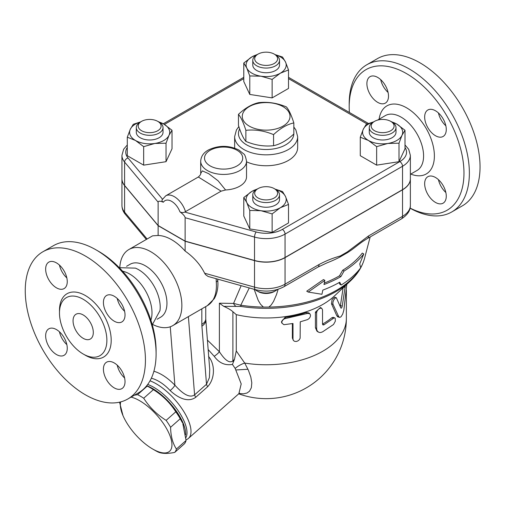 <?xml version="1.0" encoding="UTF-8"?>
<svg xmlns="http://www.w3.org/2000/svg" width="505" height="505" viewBox="0 0 505 505"><rect width="100%" height="100%" fill="white"/><g stroke="black" fill="none" stroke-linecap="round" stroke-linejoin="round"><path stroke-width="0.76" d="M238.461 114.351L238.461 125.423C240.929 133.187 243.404 138.515 245.878 141.406C255.107 145.276 264.336 146.702 273.565 145.692C280.325 144.228 287.08 140.327 293.834 133.989L293.834 122.917C287.08 124.381 280.325 128.283 273.565 134.62C264.336 130.751 255.107 129.324 245.878 130.334C243.404 122.57 240.929 117.242 238.461 114.351C245.215 108.007 251.97 104.112 258.73 102.648C267.959 101.638 277.188 103.064 286.417 106.934C288.892 109.819 291.366 115.146 293.834 122.917M245.878 141.406L245.878 130.334M283.027 106.631A23.868 13.78 0 0 0 243.088 112.804A23.868 13.78 0 0 0 272.328 129.684A23.868 13.78 0 0 0 283.027 106.631M273.565 145.692L273.565 134.62M366.794 64.766L377.462 58.605A84.979 49.061 60 0 1 419.952 62.816A84.979 49.061 60 0 1 475.464 137.695A84.979 49.061 60 0 1 462.441 205.794L451.773 211.955A84.979 49.061 -120 0 0 464.796 143.856A84.979 49.061 -120 0 0 409.284 68.977A84.979 49.061 -120 0 0 366.794 64.766A84.979 49.061 -120 0 0 349.195 103.664L349.195 106.789A81.16 46.858 60 0 1 406.582 73.654A81.16 46.858 60 0 1 463.944 171.018A81.16 46.858 60 0 1 410.079 208.079M380.688 79.626A15.276 8.819 -120 0 0 388.08 92.434M438.454 179.685A15.276 8.819 -120 0 0 445.846 192.493M438.454 112.981A15.276 8.819 -120 0 0 445.846 125.789M410.054 208.186A84.979 49.061 -120 0 0 451.773 211.948M349.397 112.47A81.16 46.858 60 0 1 349.195 106.789M435.468 110.765A15.276 8.819 60 0 1 445.448 124.23A15.276 8.819 60 0 1 443.106 136.47A15.276 8.819 60 0 1 435.468 135.719A15.276 8.819 60 0 1 425.488 122.254A15.276 8.819 60 0 1 427.83 110.014A15.276 8.819 60 0 1 435.468 110.765M446.269 196.18A15.276 8.819 60 0 1 443.106 203.174A15.276 8.819 60 0 1 431.333 199.084A15.276 8.819 60 0 1 424.661 183.706A15.276 8.819 60 0 1 427.83 176.718A15.276 8.819 60 0 1 439.602 180.809A15.276 8.819 60 0 1 446.269 196.18M366.895 83.653A15.276 8.819 60 0 1 370.058 76.659A15.276 8.819 60 0 1 381.83 80.756A15.276 8.819 60 0 1 388.503 96.127A15.276 8.819 60 0 1 385.334 103.121A15.276 8.819 60 0 1 373.567 99.03A15.276 8.819 60 0 1 366.895 83.653M410.363 178.82A26.733 15.434 180 0 1 410.363 178.896A26.733 15.434 180 0 1 402.529 189.811L285.054 257.638A26.733 15.434 180 0 1 254.52 260.624L185.127 241.264L158.122 225.672L124.596 185.613A26.733 15.434 180 0 1 121.932 178.896A26.733 15.434 180 0 1 121.932 178.82M119.805 267.498A43.922 25.357 60 0 1 128.844 249.552L152.611 235.829L158.122 235.475A43.922 25.357 60 0 1 171.624 239.705A43.922 25.357 60 0 1 185.127 251.073L185.127 241.264M185.127 251.073C193.819 257.19 200.321 264.57 204.632 273.211L205.466 274.568L208.06 276.443L255.473 289.668C265.775 292.243 275.238 291.278 283.867 286.771L317.853 267.145A5.732 3.308 -120 0 0 319.04 264.525L285.054 284.145A5.732 3.308 60 0 1 283.867 286.771M127.298 144.96L123.637 149.24L121.932 155.357L121.932 178.745A26.733 15.434 0 0 0 124.596 185.455L158.122 225.52L185.127 241.112L254.52 260.466A26.733 15.434 0 0 0 285.054 257.481L402.529 189.659A26.733 15.434 0 0 0 410.363 178.745L410.363 155.357L408.715 149.335L405.004 144.96M185.127 241.112L185.127 217.724L254.52 237.079A26.733 15.434 0 0 0 285.054 234.093L402.529 166.271A26.733 15.434 0 0 0 410.363 155.357M225.583 189.975L218.141 180.834L208.811 173.739L202.353 170.879L200.7 173.48L200.7 161.202A22.914 13.231 0 0 0 207.41 170.557A22.914 13.231 0 0 0 232.382 173.423A22.914 13.231 0 0 0 246.528 161.202L246.528 176.794A22.914 13.231 180 0 1 225.583 189.975L221.121 191.161L184.754 212.049C183.239 212.826 181.63 212.75 179.919 211.81C183.214 214.278 184.95 216.247 185.127 217.724M158.122 225.52L158.122 202.133C158.299 200.864 160.041 200.895 163.336 202.234C161.84 201.249 161.575 200.245 162.547 199.229M405.004 130.277L405.004 148.773L399.007 161.688L376.642 165.148L360.273 155.698L360.273 137.202L363.265 129.28A20.049 11.577 0 0 0 368.461 140.466A20.049 11.577 0 0 0 387.827 143.458A20.049 11.577 0 0 0 402.005 135.271A20.049 11.577 0 0 0 396.816 124.091L405.004 130.277L402.005 135.271L399.007 143.193L387.827 143.458L376.642 146.652L368.461 140.466L360.273 137.202M288.513 204.456L280.325 207.719A20.049 11.577 0 0 0 285.514 196.533L288.513 204.456L288.513 222.951L272.138 232.401L249.779 228.942L243.782 216.033L243.782 197.531L251.97 191.344A20.049 11.577 0 0 0 246.781 202.53A20.049 11.577 0 0 0 260.959 210.711A20.049 11.577 0 0 0 280.325 207.719L272.138 213.905L260.959 210.711L249.779 210.446L246.781 202.53L243.782 197.531M157.964 121.478L163.841 124.091L172.022 130.277L172.022 148.773L166.031 161.688L143.666 165.148L127.298 155.698L127.298 137.202L130.29 129.28A20.049 11.577 0 0 0 135.479 140.466L127.298 137.202M275.099 54.603L282.522 57.033L285.514 62.027L288.513 69.942L288.513 88.438L272.138 97.894L249.779 94.435L243.782 81.52L243.782 63.024L251.97 56.838L257.847 54.224M390.939 121.478L396.816 124.091A20.049 11.577 0 0 0 391.817 121.983M399.007 161.688L399.007 143.193M376.642 165.148L376.642 146.652M272.138 232.401L272.138 213.905M249.779 228.942L249.779 210.446M143.666 146.652L135.479 140.466A20.049 11.577 0 0 0 154.852 143.458L143.666 146.652L143.666 165.148M140.478 121.983A20.049 11.577 0 0 0 130.29 129.28L133.288 124.287L140.706 121.856M172.022 130.277L169.03 135.271A20.049 11.577 0 0 0 163.841 124.091A20.049 11.577 0 0 0 158.841 121.983M373.473 121.983A20.049 11.577 0 0 0 363.265 129.28L366.264 124.287L373.738 121.844M396.002 127.601L396.002 132.278A13.37 7.72 180 0 1 382.638 139.992A13.37 7.72 180 0 1 369.269 132.278L369.269 127.601A13.37 7.72 0 0 0 382.638 135.315A13.37 7.72 0 0 0 396.002 127.601A13.37 7.72 0 0 0 392.088 122.141L390.737 121.364A11.457 6.615 180 0 1 390.737 130.719A11.457 6.615 180 0 1 374.533 130.719A11.457 6.615 180 0 1 374.533 121.364A11.457 6.615 180 0 1 390.737 121.364M373.182 122.141L374.533 121.364L373.182 122.141A13.37 7.72 0 0 0 369.269 127.601M256.969 189.242A20.049 11.577 0 0 0 251.97 191.344L257.847 188.731M275.048 189.097L282.522 191.54L285.514 196.533A20.049 11.577 0 0 0 275.313 189.236M279.517 194.854L279.517 199.532A13.37 7.72 180 0 1 266.148 207.252A13.37 7.72 180 0 1 252.778 199.532L252.778 194.854A13.37 7.72 0 0 0 266.148 202.568A13.37 7.72 0 0 0 279.517 194.854A13.37 7.72 0 0 0 275.597 189.394L274.253 188.618A11.457 6.615 180 0 1 274.253 197.973A11.457 6.615 180 0 1 258.049 197.973A11.457 6.615 180 0 1 258.049 188.618A11.457 6.615 180 0 1 274.253 188.618L275.597 189.394M258.049 188.618L256.698 189.394A13.37 7.72 0 0 0 252.778 194.854M169.03 135.271L166.031 143.193L154.852 143.458A20.049 11.577 0 0 0 169.03 135.271M166.031 161.688L166.031 143.193M163.027 127.601L163.027 132.278A13.37 7.72 180 0 1 159.113 137.732A13.37 7.72 180 0 1 144.544 139.405A13.37 7.72 180 0 1 136.293 132.278L136.293 127.601A13.37 7.72 0 0 0 144.544 134.728A13.37 7.72 0 0 0 159.113 133.055A13.37 7.72 0 0 0 163.027 127.601A13.37 7.72 0 0 0 159.113 122.141L157.762 121.364A11.457 6.615 180 0 1 157.762 130.719A11.457 6.615 180 0 1 141.558 130.719A11.457 6.615 180 0 1 141.558 121.364A11.457 6.615 180 0 1 157.762 121.364M141.558 121.364L140.207 122.141A13.37 7.72 0 0 0 136.293 127.601M256.969 54.729A20.049 11.577 0 0 0 251.97 56.838A20.049 11.577 0 0 0 246.781 68.017L243.782 63.024M288.513 69.942L280.325 73.206A20.049 11.577 0 0 0 285.514 62.027A20.049 11.577 0 0 0 275.326 54.729M280.325 73.206L272.138 79.399L260.959 76.204A20.049 11.577 0 0 0 280.325 73.206M272.138 97.894L272.138 79.399M260.959 76.204L249.779 75.939L246.781 68.017A20.049 11.577 0 0 0 260.959 76.204M249.779 94.435L249.779 75.939M279.517 60.347L279.517 65.025A13.37 7.72 180 0 1 271.261 72.152A13.37 7.72 180 0 1 256.698 70.479A13.37 7.72 180 0 1 252.778 65.025L252.778 60.347A13.37 7.72 0 0 0 256.698 65.801A13.37 7.72 0 0 0 271.261 67.474A13.37 7.72 0 0 0 279.517 60.347A13.37 7.72 0 0 0 275.597 54.887L274.253 54.111A11.457 6.615 180 0 1 274.253 63.466A11.457 6.615 180 0 1 258.049 63.466A11.457 6.615 180 0 1 258.049 54.111A11.457 6.615 180 0 1 274.253 54.111M258.049 54.111L256.698 54.887A13.37 7.72 0 0 0 252.778 60.347M200.7 173.499L200.7 173.474C200.895 174.25 200.1 175.431 198.32 177.009L221.121 191.161M278.148 289.27L276.481 294.623L273.552 301.409L271.217 304.951L268.894 307.084L263.402 307.084L260.561 304.288L258.225 300.406L254.154 289.302M317.853 267.145L327.253 262.758A109.806 63.396 0 0 0 339.909 257.045L347.484 252.67A109.806 63.396 0 0 0 355.072 247.273C361.593 242.148 363.101 241.182 367.356 238.562L367.356 238.562A5.732 3.308 60 0 1 367.35 238.568M324.298 283.071A103.746 59.899 0 0 0 339.505 275.825L342.668 270.27A104.958 60.594 0 0 0 362.281 253.112L363.764 253.964A106.909 61.724 180 0 1 344.044 271.065L340.888 276.62A105.697 61.023 180 0 1 323.989 284.549L324.866 280.376L323.452 279.562L306.731 291.208L308.22 292.06L321.944 294.282L322.821 290.11A104.08 60.089 0 0 0 339.745 282.2L341.191 285.009A102.868 59.394 0 0 0 360.696 267.789L359.73 263.938L363.764 253.964M341.191 285.009L339.808 284.214L339 282.623M277.321 289.529A13.37 7.72 180 0 1 275.597 290.747A13.37 7.72 180 0 1 256.698 290.747A13.37 7.72 180 0 1 254.981 289.535M256.698 290.747L258.049 291.524A11.457 6.615 0 0 0 274.253 291.524L275.597 290.747M263.402 307.084A99.561 57.482 180 0 1 240.778 305.209L233.569 303.423A5.732 4.551 82.5 0 0 236.201 306.396L241.03 306.466A5.732 1.193 -81.3 0 1 240.778 305.209L249.268 287.938M324.866 280.376L308.22 292.06M340.888 276.62L339.505 275.825M344.044 271.065L342.668 270.27M402.529 189.811L402.529 216.317L368.543 235.942A5.732 3.308 60 0 1 367.356 238.562L401.342 218.943C407.478 215.016 410.483 210.503 410.363 205.402A26.733 15.434 180 0 1 402.529 216.317A5.732 3.308 60 0 1 401.342 218.943M368.543 235.942L347.383 251.869A5.732 2.481 49.8 0 1 347.484 252.67M339.909 257.045A5.732 3.964 -107.3 0 0 340.2 256.016C333.218 257.929 326.161 260.763 319.04 264.525M236.201 306.396L223.772 306.352L219.391 303.196L219.391 351.745L207.397 340.092M233.367 362.098L234.421 359.516L232.893 360.867C228.512 364.484 222.737 356.833 219.391 351.745A5.732 1.143 141.7 0 1 214.221 356.303C219.018 362.969 225.085 365.677 232.433 364.427L233.367 362.098A5.732 2.342 48.4 0 1 232.893 360.867L232.893 311.73L236.277 314.647A80.207 46.308 0 0 0 334.474 295.924L350.104 281.247C357.464 274.354 362.293 266.678 364.591 258.225A99.561 57.482 180 0 1 360.671 267.675M223.772 306.352C227.932 308.183 230.974 309.975 232.893 311.73M232.433 364.427L235.178 368.448L241.201 383.92L238.865 393.692L188.447 438.397A38.191 15.592 -131.6 0 0 182.261 409.157A38.191 15.592 -131.6 0 0 150.017 380.82M208.148 349.536L214.221 356.303M186.048 439.754A38.191 15.592 -131.6 0 0 188.447 438.397M185.386 318.346L201.836 308.839L201.836 324.336A13.37 7.72 0 0 0 205.75 318.876L209.739 369.622L209.386 377.664L206.507 384.267A5.732 2.342 -131.6 0 0 207.681 386.697C215.351 378.283 215.023 363.909 208.54 356.467M151.349 378.207C157.629 379.874 163.891 383.983 170.128 390.523C176.548 396.633 187.336 403.438 195.763 397.265L207.681 386.697M147.7 384.45A36.284 14.815 48.4 0 1 167.578 398.079A36.284 14.815 48.4 0 1 185.928 437.564M146.721 385.725A36.284 14.815 48.4 0 1 166.271 399.234A36.284 14.815 48.4 0 1 185.663 434.78M150.25 387.726L152.731 389.159A35.331 14.424 48.4 0 1 182.374 422.597L180.241 418.727A39.624 16.179 -131.6 0 0 175.791 411.809C170.084 402.857 162.61 395.478 153.369 389.664A39.624 16.179 -131.6 0 0 150.25 387.726A39.624 16.179 -131.6 0 0 147.22 386.117L146.601 385.87M147.22 386.117L137.562 394.676A39.624 16.179 48.4 0 1 143.71 398.23C149.417 407.175 156.891 414.555 166.132 420.368A39.624 16.179 48.4 0 1 170.589 427.287C170.759 436.105 172.704 443.358 176.415 449.046A39.624 16.179 48.4 0 1 174.717 452.411L184.375 443.851A39.624 16.179 -131.6 0 0 186.074 440.486L182.823 423.638M153.369 389.664L143.71 398.23M120.689 401.904A35.331 14.424 -131.6 0 0 122.968 415.552A35.331 14.424 -131.6 0 0 152.617 448.983A35.331 14.424 -131.6 0 0 169.503 434.559A35.331 14.424 -131.6 0 0 131.035 397.132M155.098 450.416L152.617 448.983A35.331 14.424 -131.6 0 0 152.617 448.989L155.098 450.416A39.624 16.179 48.4 0 0 158.128 452.032C161.89 453.724 167.42 453.856 174.717 452.411M134.355 395.213L137.562 394.676M122.968 415.552L119.552 402.182M175.791 411.809L166.132 420.368M180.241 418.727L170.589 427.287M186.074 440.486L176.415 449.046M239.105 393.464L243.397 393.837L246.951 393.041L249.464 391.261L251.345 387.739L251.799 382.771L250.815 377.008L248.428 370.304L244.729 363.076A11.457 4.614 -30.2 0 0 235.178 368.448L241.201 383.92L238.865 393.692L239.389 393.168M247.955 369.256L236.031 369.963M236.277 314.647L236.277 350.969L244.729 363.076A80.207 46.308 0 0 0 346.354 318.447L346.354 289.939M339.48 317.342L337.801 316.856L336.822 315.789L331.488 303.795L332.101 299.471L334.714 297.192L336.362 297.773L335.238 298.089L333.818 299.825L332.959 302.022L332.909 304.067L338.773 316.805L339.777 317.386L341.064 316.736L342.725 314.015L343.861 310.083L346.784 284.365M340.282 306.478L343.122 287.806M281.796 322.903L281.436 321.837L285.041 317.456A80.207 46.308 0 0 0 306.245 312.557L308.858 312.892L310.038 313.99L310.531 315.253L310.24 316.85L309.243 318.402L307.64 319.577L300.248 321.818L300.128 338.249L299.288 339.789L297.817 340.976L296.183 341.5L294.529 341.304L293.487 340.547L293.001 339.291L292.988 323.49L283.917 324.696L281.872 323.105L282.011 320.801L283.267 319.4L284.99 318.623L307.747 313.365L309.893 313.845M293.323 340.313L292.37 338.041L292.37 323.617M318.106 331.981L316.944 331.16L315.423 327.701L315.423 312.109L320.441 307.495L321.761 308.321L320.391 308.151L318.661 309.06L317.172 310.897L316.622 312.557L316.648 329.361L317.418 331.312L319.135 332.454L320.675 332.517L322.531 331.867L333.527 324.494L335.333 321.199L335.232 318.264L334.544 317.866L333.742 318.125L323.755 324.936L322.821 324.86L322.594 324.058A80.207 46.308 0 0 0 331.817 317.752L333.199 317.31L334.815 317.923M345.325 285.735L342.238 306.112C341.797 307.886 341.336 308.511 340.85 307.974L336.362 297.773M322.531 324.071L322.525 309.836L321.761 308.321M234.421 359.516L236.277 350.969M201.836 324.336A26.733 15.434 120 0 0 201.912 326.192L206.507 384.267L194.589 394.834A5.732 2.342 -131.6 0 0 195.763 397.265M188.39 316.603L194.589 394.834C188.662 399.234 180.159 390.965 174.882 385.189A5.732 1.502 -43.8 0 1 170.128 390.523M216.159 278.703L216.273 281.948A5.157 2.67 -4.7 0 0 217.781 279.846L217.926 283.848C217.895 289.561 216.651 294.541 214.196 298.79L207.321 305.676A43.922 25.357 60 0 0 216.273 281.948M128.844 249.552A43.922 25.357 60 0 1 150.806 251.73A43.922 25.357 60 0 1 179.502 290.432A43.922 25.357 60 0 1 172.767 325.63A43.922 25.357 60 0 1 152.706 324.481M201.836 308.839L204.121 307.526M126.547 266.312L130.069 264.279A30.552 17.643 60 0 1 145.345 265.794A30.552 17.643 60 0 1 165.312 292.717A30.552 17.643 60 0 1 160.628 317.203L157.099 319.236M119.294 267.694L135.428 268.13A30.552 17.643 60 0 1 138.597 269.689A30.552 17.643 60 0 1 159.965 310.638L152.276 324.829M122.614 271.229A31.676 18.287 60 0 1 129.596 273.969A31.676 18.287 60 0 1 150.881 320.183M156.095 353.917L156.095 350.798A81.16 46.858 -120 0 0 98.709 251.402L96.007 249.842A84.979 49.061 60 0 1 156.095 353.917A84.979 49.061 60 0 1 138.496 392.821L127.828 398.982A84.979 49.061 60 0 1 42.849 349.915A84.979 49.061 60 0 1 42.849 251.793A84.979 49.061 60 0 1 85.339 256.003A84.979 49.061 60 0 1 140.857 330.882A84.979 49.061 60 0 1 127.828 398.982M117.21 298.449A15.276 8.819 -120 0 0 124.602 311.257M117.21 365.153A15.276 8.819 -120 0 0 124.602 377.961M59.445 331.798A15.276 8.819 -120 0 0 66.837 344.606M59.445 265.093A15.276 8.819 -120 0 0 66.837 277.901M42.849 251.793L53.517 245.632A84.979 49.061 60 0 1 96.007 249.842L98.709 251.402M45.652 269.121A15.276 8.819 60 0 1 48.821 262.127A15.276 8.819 60 0 1 60.587 266.223A15.276 8.819 60 0 1 67.26 281.594A15.276 8.819 60 0 1 64.097 288.589A15.276 8.819 60 0 1 52.324 284.498A15.276 8.819 60 0 1 45.652 269.121M56.459 354.535A15.276 8.819 60 0 1 46.479 341.077A15.276 8.819 60 0 1 48.815 328.831A15.276 8.819 60 0 1 56.459 329.588A15.276 8.819 60 0 1 66.439 343.053A15.276 8.819 60 0 1 64.097 355.293A15.276 8.819 60 0 1 56.459 354.535M125.025 381.654A15.276 8.819 60 0 1 121.863 388.642A15.276 8.819 60 0 1 110.09 384.551A15.276 8.819 60 0 1 103.418 369.174A15.276 8.819 60 0 1 106.587 362.186A15.276 8.819 60 0 1 118.359 366.276A15.276 8.819 60 0 1 125.025 381.654M114.225 296.239A15.276 8.819 60 0 1 124.205 309.698A15.276 8.819 60 0 1 121.863 321.938A15.276 8.819 60 0 1 114.225 321.186A15.276 8.819 60 0 1 104.245 307.722A15.276 8.819 60 0 1 106.587 295.482A15.276 8.819 60 0 1 114.225 296.239M83.18 299.269A33.513 19.348 60 0 1 105.072 328.799A33.513 19.348 60 0 1 99.939 355.659A33.513 19.348 60 0 1 66.42 336.311A33.513 19.348 60 0 1 66.42 297.609A33.513 19.348 60 0 1 83.18 299.269M83.18 338.325A14.323 8.269 60 0 1 73.825 325.706A14.323 8.269 60 0 1 76.015 314.23A14.323 8.269 60 0 1 90.338 322.499A14.323 8.269 60 0 1 90.338 339.038A14.323 8.269 60 0 1 83.18 338.325M158.122 235.475L158.122 225.672M293.828 134.002A27.693 15.99 180 0 1 276.361 148.382A27.693 15.99 180 0 1 246.566 144.828A27.693 15.99 180 0 1 239.641 128.901M238.846 126.597L236.454 129.886L234.642 136.64A31.512 18.193 0 0 0 243.871 149.505A31.512 18.193 0 0 0 278.204 153.451A31.512 18.193 0 0 0 297.66 136.64L295.848 129.899L293.834 127.033M234.655 148.123A31.512 18.193 180 0 1 234.642 147.555L234.642 136.64M297.66 136.64L297.66 147.555A31.512 18.193 180 0 1 279.833 163.942A31.512 18.193 180 0 1 246.528 161.789M379.097 119.205A39.314 22.7 60 0 1 406.582 107.818A39.314 22.7 60 0 1 434.306 153.495A39.314 22.7 60 0 1 410.78 174.073M410.363 174.313L417.023 170.469A31.676 18.287 -120 0 0 421.877 145.087A31.676 18.287 -120 0 0 401.178 117.173A31.676 18.287 -120 0 0 385.34 115.601L377.506 120.127M285.054 257.638L285.054 284.145A26.733 15.434 180 0 1 254.52 287.13L204.632 273.211M255.473 289.668A5.732 2.033 105.6 0 1 254.52 287.13L254.52 260.624M254.52 260.466L254.52 237.079A3.819 1.357 105.6 0 1 256.18 231.972L184.754 212.049M405.004 147.466A22.914 13.231 180 0 1 399.827 161.594L282.352 229.415A3.819 2.203 60 0 1 285.054 234.093L285.054 257.481M282.352 229.415A22.914 13.231 180 0 1 256.18 231.972M399.827 161.594A3.819 2.203 60 0 1 402.529 166.271L402.529 189.659M288.513 78.61L367.078 123.971M164.415 124.432L243.782 78.61M121.932 155.357A26.733 15.434 0 0 0 124.596 162.067L158.122 202.133M162.49 199.166L128.036 157.989A3.819 2.809 140.1 0 0 124.596 162.067L124.596 185.455M128.036 157.989A22.914 13.231 180 0 1 127.298 147.466M210.112 165.88A19.095 11.028 180 0 1 218.671 147.435A19.095 11.028 180 0 1 242.059 160.937A19.095 11.028 180 0 1 210.112 165.88M179.919 211.81A13.37 7.72 -120 0 0 171.624 201.35A13.37 7.72 -120 0 0 163.336 202.234M185.524 211.715A17.189 9.923 -120 0 0 165.735 195.82L162.193 199.74M360.299 268.313A99.561 57.482 180 0 1 268.894 307.084M347.383 251.869L340.2 256.016M121.932 205.402C122.002 208.748 123.144 211.734 125.36 214.36A5.732 4.21 -39.9 0 1 124.596 212.119A26.733 15.434 180 0 1 121.932 205.402L121.932 178.896M147.1 239.01L124.596 212.119L124.596 185.613M241.03 306.466A98.557 56.901 0 0 0 350.104 281.247M241.15 285.672L233.569 303.423L219.391 303.196M331.488 303.795L333.041 304.433M336.822 315.789L338.508 316.307M343.842 287.13L345.054 287.332M340.471 305.695L342.238 306.112M285.041 317.456L285.489 318.529M292.37 338.041L292.988 339.082M306.245 312.557L307.198 313.51M315.423 312.109L316.597 312.974M315.423 327.701L316.597 328.572M331.817 317.752L333.376 318.384M322.594 324.058L323.932 324.848M170.254 326.779L174.882 385.189C167.875 377.98 160.88 373.328 153.899 371.238M205.781 319.684A13.37 8.364 175.5 0 1 201.912 326.192M84.234 354.579A36.568 21.115 -120 0 0 111.195 340.951A36.568 21.115 -120 0 0 85.339 295.526A36.568 21.115 -120 0 0 59.502 311.743M288.513 77.322L368.435 123.46M163.298 123.788L243.782 77.322M246.528 161.202C245.664 156.733 244.71 154.29 243.669 153.873L238.846 149.991C228.79 145.194 218.69 145.162 208.552 149.897C203.616 152.579 200.996 156.348 200.7 161.202M198.32 177.009L165.735 195.82M364.591 258.225L370.165 236.946M125.36 214.36L146.355 239.446M238.72 393.818A80.207 80.207 0 0 0 346.354 318.447M217.737 279.145L217.781 279.846M172.767 325.63L185.657 318.188M203.951 307.621L207.321 305.676M205.75 318.876L205.75 306.585M410.363 205.402L410.363 178.896"/></g></svg>
